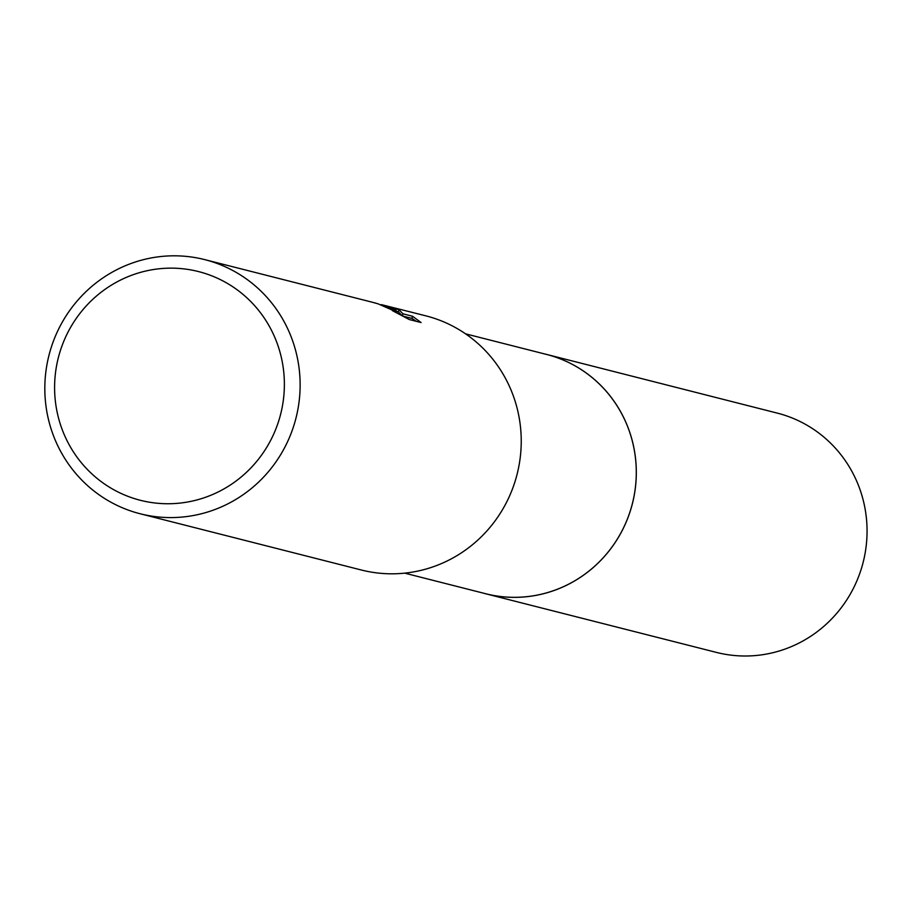 <?xml version="1.0" encoding="UTF-8"?>
<svg xmlns="http://www.w3.org/2000/svg" width="912" height="912" viewBox="0 0 912 912"><rect width="100%" height="100%" fill="white"/><g stroke="black" fill="none" stroke-linecap="round" stroke-linejoin="round"><path stroke-width="1.37" d="M544.316 353.867A123.485 120.019 104.3 0 1 546.516 354.403A123.462 119.996 104.3 0 1 551.338 355.771A123.462 119.996 104.3 0 1 631.708 506.149A123.462 119.996 104.3 0 1 485.651 593.723L404.711 573.146M544.954 354.027A123.473 120.008 104.3 0 1 551.35 355.76A123.473 120.008 104.3 0 1 631.503 506.947A123.473 120.008 104.3 0 1 484.101 593.336M381.82 304.733L425.893 315.86A131.111 127.429 104.3 0 1 431.034 317.285A131.111 127.429 104.3 0 1 516.374 476.987A131.111 127.429 104.3 0 1 361.266 569.989L140.163 513.764A131.111 127.429 104.3 0 1 135.022 512.339A131.111 127.429 104.3 0 1 49.681 352.648A131.111 127.429 104.3 0 1 204.79 259.635A131.111 127.429 104.3 0 1 209.931 261.06A131.111 127.429 104.3 0 1 295.271 420.763A131.111 127.429 104.3 0 1 140.163 513.764M381.239 304.631L396.013 310.205L381.239 304.631M386.209 305.771L398.977 309.784L403.013 313.831L412.566 316.27L421.059 322.54L409.271 319.542L392.365 310.616M392.354 310.616L397.039 312.189L378.07 303.821L372.449 302.271L204.79 259.635M203.194 272.87A118.001 114.684 104.3 0 1 279.323 418.973A118.001 114.684 104.3 0 1 135.785 499.024A118.001 114.684 104.3 0 1 59.656 352.91A118.001 114.684 104.3 0 1 203.194 272.87M395.751 311.083L396.013 310.205M374.171 302.727L375.824 303.137M416.396 321.355L411.939 318.402L403.184 316.179M402.112 315.598L398.362 311.881L395.785 310.946M411.939 318.402L412.566 316.27M402.443 315.769L403.013 313.831M398.362 311.881L398.977 309.784M485.651 593.758A123.485 120.019 104.3 0 0 631.024 508.645A123.485 120.019 104.3 0 0 546.516 354.403L777.286 413.113A123.462 119.996 104.3 0 1 861.772 567.321A123.462 119.996 104.3 0 1 716.444 652.411L485.651 593.758A123.485 120.019 104.3 0 1 483.463 593.176M397.039 312.189L396.845 312.839M546.505 354.426L465.565 333.838"/></g></svg>
